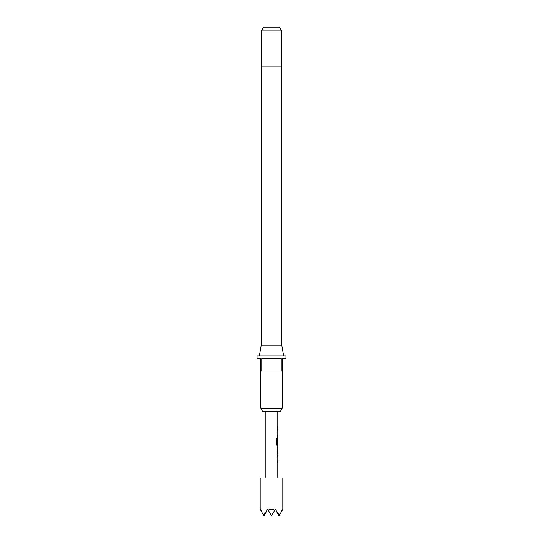 <?xml version="1.0" encoding="UTF-8"?>
<svg xmlns="http://www.w3.org/2000/svg" width="543" height="543" viewBox="0 0 543 543"><rect width="100%" height="100%" fill="white"/><g stroke="black" fill="none" stroke-linecap="round" stroke-linejoin="round"><path stroke-width="0.81" d="M261.108 345.81L281.892 345.81L281.892 66.158A2.518 2.518 0 0 0 281.579 64.936L261.421 64.936A2.518 2.518 0 0 0 261.108 66.158L261.108 345.81L259.33 355.889M281.892 345.81L283.67 355.889M280.385 411.309L262.615 411.309L260.796 408.16L282.204 408.16L280.385 411.309M260.796 371.005L260.796 358.407L257.015 358.407L257.015 355.889L285.985 355.889L285.985 358.407L282.204 358.407L282.204 371.005L281.254 371.005L281.254 358.407L261.746 358.407L261.746 371.005L260.796 371.005L260.796 408.16M282.204 371.005L282.204 408.16M261.421 30.931L263.606 27.15L279.394 27.15L281.579 30.931L261.421 30.931L261.421 64.936M281.579 30.931L281.579 64.936M282.835 509.307L282.346 510.149L282.19 509.307L281.729 511.221L279.516 515.056L275.281 509.307L274.792 510.149C272.6 509.029 270.4 509.029 268.208 510.149L267.719 509.307L263.484 515.056L261.271 511.221L260.81 509.307L260.654 510.149L260.165 509.307L260.165 478.064L282.835 478.064L282.835 509.307M277.799 478.064L277.799 462.541L277.425 462.541L277.67 461.217L277.425 462.541M277.425 461.217L277.799 461.217L277.799 456.765L277.425 456.765L277.67 455.441L277.425 456.765M277.425 455.441L277.799 455.441L277.799 453.941M277.731 446.848L277.731 453.941M277.799 446.848L277.799 445.348L276.964 445.348L277.67 445.348L277.67 443.882M277.011 443.794L277.011 438.561L276.251 438.561L276.251 444.113L276.964 445.348M277.052 443.882L277.799 443.882L277.799 439.43L277.425 443.278L277.738 439.518M277.67 439.43L277.425 443.278M277.609 438.249L277.67 435.432L277.425 436.748M277.425 435.432L277.799 435.432L277.799 430.979L277.425 430.979L277.67 429.656L277.425 430.979M277.425 429.656L277.799 429.656L277.67 426.832L277.425 428.155M277.425 426.832L277.799 426.832L277.799 411.309M265.201 478.064L265.201 411.309M277.738 448.26L277.799 452.624L277.751 448.172M260.654 510.149L261.271 511.221M268.208 510.149L271.5 515.85L274.792 510.149M263.484 515.056L263.946 515.85L266.613 511.221M281.729 511.221L282.346 510.149M276.387 511.221L279.054 515.85L279.516 515.056M281.254 371.005L261.746 371.005M276.903 443.794L276.903 438.561L276.251 438.561M277.738 452.536L277.616 448.26M281.892 66.158L261.108 66.158M277.67 453.9L277.67 452.624M277.67 448.172L277.67 446.889"/></g></svg>
